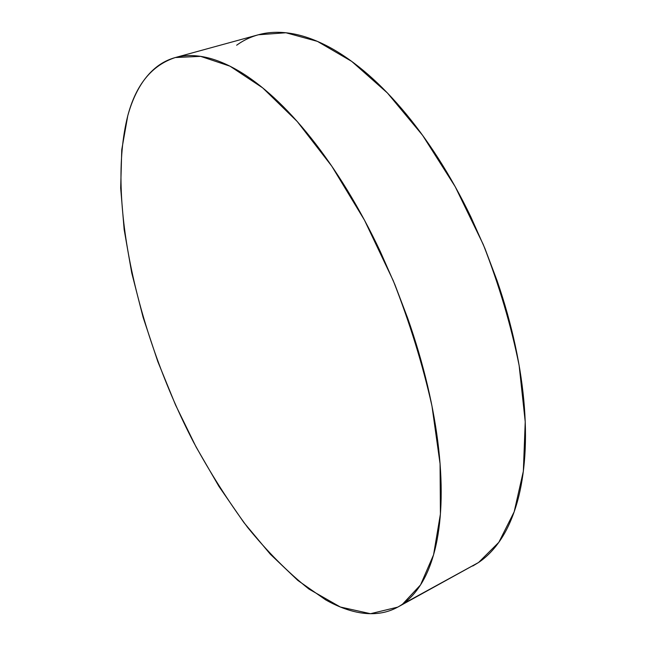 <?xml version="1.0" encoding="UTF-8"?>
<svg xmlns="http://www.w3.org/2000/svg" width="646" height="646" viewBox="0 0 646 646"><rect width="100%" height="100%" fill="white"/><g stroke="black" fill="none" stroke-linecap="round" stroke-linejoin="round"><path stroke-width="0.97" d="M398.089 606.941L478.557 562.496L397.726 607.135L370.505 613.7L340.361 607.022L308.974 589.087C287.906 572.348 267.428 551.757 247.547 527.322C228.264 501.248 210.305 472.945 193.679 442.421C137.719 334.62 106.299 200.696 127.771 115.755C135.983 84.642 151.834 65.238 175.324 57.534L200.591 56.355L230.016 66.191L262.68 87.864L297.2 121.472L331.802 166.2L364.489 220.173L393.196 280.558C409.814 322.895 422.742 364.732 431.98 406.076L440.071 463.812L440.41 514.071L433.571 554.793L420.546 584.905L402.563 604.147L478.557 562.496L498.817 542.341L514.176 511.81L523.349 471.249L525.23 421.814L519.142 365.539C511.099 325.471 499.132 285.112 483.248 244.463L455.212 186.694L422.589 135.313L387.406 92.967L351.731 61.402L317.404 41.368L285.92 32.76L258.335 34.779L175.567 57.47M402.563 604.147C409.734 599.213 416.072 592.245 421.588 583.233C427.095 574.189 431.52 563.102 434.863 549.956C438.198 536.769 440.225 521.685 440.943 504.704C441.646 487.682 440.887 469.117 438.682 449.002C436.454 428.855 432.731 407.723 427.531 385.597C422.306 363.456 415.701 341.031 407.731 318.333L394.9 284.652L380.381 251.722C370.134 230.033 359.136 209.562 347.378 190.312C335.621 171.101 323.517 153.675 311.081 138.042C298.654 122.449 286.291 109.004 274.001 97.707C261.719 86.443 249.857 77.463 238.406 70.761C226.964 64.091 216.2 59.634 206.106 57.389C196.029 55.176 186.791 54.975 178.377 56.791C169.987 58.624 162.509 62.194 155.944 67.507C149.396 72.828 143.775 79.587 139.092 87.775C134.408 95.963 130.637 105.29 127.771 115.755L121.755 149.719L120.681 188.107L124.153 229.58L131.744 272.959L143.089 317.259L157.81 361.566L175.583 405.066L196.069 446.951L218.937 486.39L243.833 522.477L270.319 554.203L297.863 580.455L325.81 599.956C335.137 605.213 344.302 609.008 353.314 611.334C362.333 613.643 370.998 614.257 379.323 613.167C387.64 612.069 395.392 609.057 402.563 604.147M472.767 566.009L478.557 562.496C486.519 557.167 493.673 549.875 500.012 540.629C506.351 531.351 511.608 520.127 515.791 506.948C519.957 493.746 522.808 478.759 524.334 461.995C525.844 445.191 525.868 426.974 524.399 407.327C522.913 387.657 519.877 367.114 515.29 345.683C510.687 324.235 504.623 302.594 497.105 280.752L484.888 248.395L470.821 216.838C460.824 196.093 449.947 176.56 438.214 158.238C426.465 139.948 414.264 123.41 401.602 108.625C388.94 93.872 376.247 81.202 363.504 70.608C350.77 60.054 338.359 51.696 326.27 45.543C314.206 39.422 302.732 35.433 291.871 33.584C281.018 31.759 270.965 31.88 261.703 33.947C252.457 36.031 244.107 39.786 236.654 45.228"/></g></svg>
